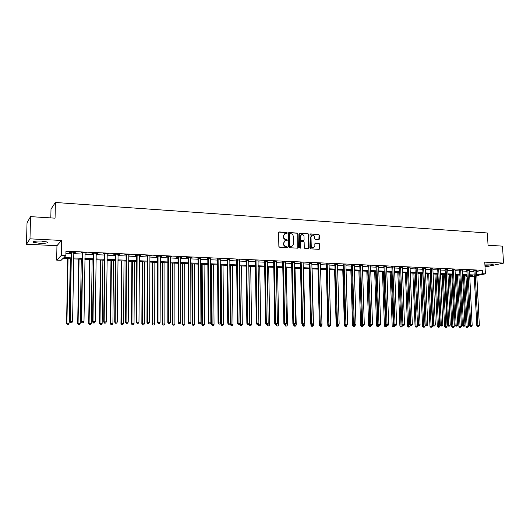 <?xml version="1.0" encoding="UTF-8"?>
<svg xmlns="http://www.w3.org/2000/svg" width="530" height="530" viewBox="0 0 530 530"><rect width="100%" height="100%" fill="white"/><g stroke="black" fill="none" stroke-linecap="round" stroke-linejoin="round"><path stroke-width="0.79" d="M287.306 232.975L286.81 232.412L279.303 231.941L278.608 232.657L278.866 246.39L279.588 247.192L287.108 247.603L287.591 247.093L286.12 246.483C284.749 246.258 283.981 245.403 283.815 243.919L283.788 242.773L285.504 240.501L287.075 240.521L287.452 240.024L285.981 239.408C284.61 239.182 283.841 238.328 283.676 236.844L283.656 235.704L285.339 233.445L286.942 233.465L287.306 232.975M286.856 233.472L286.485 232.551L278.86 232.08M287.121 247.603L287.273 247.219L286.12 246.483M286.988 240.527L286.631 239.593L285.981 239.408M484.93 265.219C490.124 265.185 492.946 264.801 493.403 264.059L484.87 264.066M41.333 241.064C35.338 240.938 32.767 241.362 33.615 242.336L39.677 243.316C45.613 243.436 48.17 243.012 47.349 242.038L41.333 241.064M318.822 239.653L319.484 238.951L319.385 235.194L318.689 234.406L310.666 233.909L309.997 234.611L310.322 248.1L311.024 248.888L319.199 249.312L319.729 248.61L319.61 244.058L318.914 243.27L315.343 243.084L314.827 243.78L314.88 246.046L313.469 247.927C312.177 247.954 311.435 247.258 311.223 245.84L311.011 236.97L312.389 235.108C313.687 235.068 314.449 235.764 314.661 237.188L314.694 238.666L315.396 239.454L318.822 239.653M476.53 271.486L482.386 270.273L482.572 273.738L485.394 273.858L476.742 275.58M30.521 216.631L29.991 238.838L26.5 244.231L27.023 222.832L30.521 216.631L55.06 218.168L55.365 202.473L487.375 232.975L488.044 245.238L502.539 246.139L503.5 263.092L484.764 262.131L485.394 273.858M26.5 244.231L56.948 245.708L61.553 240.454L29.991 238.838M61.553 240.454L61.275 255.407L65.879 255.612L63.905 257.553L71.033 257.858M482.386 270.273L65.952 251.213L65.879 255.612M298.085 233.869L297.37 233.074L289.142 232.557L288.452 233.273L288.731 246.927L289.446 247.729L297.701 248.173L298.377 247.45L298.085 233.869L297.045 233.207L288.704 232.696M299.973 233.233L308.096 233.743L308.805 234.538L309.123 248.033L308.586 248.742L304.975 248.563L304.266 247.768L304.14 242.276L303.438 241.481L301.119 241.349L300.444 242.058L300.57 247.795L300.192 248.292L299.602 247.742L299.298 233.942L299.973 233.233L308.096 233.743M484.996 266.424L487.236 266.53L503.5 263.092M65.919 253.314L71.106 253.545M73.71 253.658L82.355 254.049M84.966 254.161L93.479 254.546M96.089 254.658L104.476 255.036M107.08 255.149L115.341 255.52M117.951 255.639L126.087 256.003M128.697 256.116L136.707 256.474M139.317 256.593L147.207 256.944M149.818 257.063L157.595 257.408M160.206 257.527L167.864 257.865M170.468 257.984L178.02 258.322M180.624 258.435L188.064 258.772M190.667 258.885L197.995 259.216M200.598 259.329L207.82 259.654M210.423 259.766L217.538 260.084M220.135 260.203L227.151 260.515M229.748 260.634L236.658 260.939M239.262 261.058L246.066 261.363M248.663 261.476L255.374 261.78M257.971 261.893L264.583 262.191M267.18 262.304L273.699 262.595M276.289 262.714L282.715 262.999M285.306 263.118L291.639 263.397M294.229 263.516L300.47 263.794M303.061 263.907L309.215 264.185M311.799 264.298L317.868 264.569M320.445 264.689L326.427 264.954M329.011 265.066L334.907 265.331M337.484 265.45L343.294 265.709M345.871 265.822L351.602 266.08M354.173 266.192L359.824 266.444M362.394 266.563L367.966 266.809M370.536 266.928L376.028 267.173M378.592 267.286L384.011 267.524M386.575 267.643L391.915 267.882M394.472 267.994L399.746 268.233M402.296 268.346L407.497 268.577M410.048 268.69L415.175 268.922M417.719 269.035L422.774 269.26M425.318 269.373L430.307 269.598M432.844 269.71L437.767 269.929M440.304 270.042L445.154 270.26M447.691 270.373L452.474 270.585M455.005 270.697L459.722 270.909M462.253 271.022L466.903 271.234M469.428 271.347L474.019 271.552M73.73 252.591L75.32 252.313L69.88 252.061L69.536 252.399L71.013 252.465M84.986 253.095L86.549 252.823L81.176 252.578L80.805 252.909L82.263 252.976M96.102 253.598L97.653 253.327L92.339 253.082L91.948 253.413L93.386 253.479M107.1 254.095L108.624 253.824L103.376 253.585L102.953 253.91L104.377 253.976M117.965 254.592L119.475 254.314L114.281 254.082L113.837 254.407L115.249 254.466M128.704 255.076L130.201 254.804L125.067 254.572L124.596 254.89L125.988 254.956M139.324 255.559L140.801 255.288L135.726 255.056L135.236 255.374L136.607 255.433M149.824 256.03L151.282 255.765L146.267 255.533L145.75 255.844L147.115 255.91M160.206 256.5L161.65 256.235L156.688 256.01L156.151 256.321L157.496 256.381M170.474 256.964L171.899 256.699L166.996 256.474L166.433 256.785L167.765 256.845M180.624 257.428L182.035 257.156L177.186 256.937L176.603 257.242L177.914 257.302M190.667 257.878L192.059 257.613L187.262 257.394L186.659 257.699L187.958 257.759M200.598 258.329L197.889 258.209M210.417 258.772L207.714 258.653M220.135 259.216L217.432 259.09M229.742 259.647L227.045 259.528M239.249 260.078L236.552 259.958M248.656 260.502L245.96 260.382M257.964 260.926L255.268 260.8M267.166 261.343L264.477 261.217M276.276 261.754L273.593 261.635M285.292 262.165L282.609 262.039M294.21 262.562L291.533 262.443M303.041 262.966L300.364 262.84M311.779 263.357L309.103 263.238M320.425 263.748L317.755 263.629M328.984 264.139L326.321 264.019M337.458 264.523L334.794 264.404M345.845 264.901L343.188 264.781M354.146 265.278L351.489 265.159M362.368 265.649L359.718 265.53M370.51 266.02L367.86 265.894M378.566 266.385L375.922 266.259M386.542 266.742L383.899 266.623M394.446 267.1L391.802 266.981M402.27 267.451L399.633 267.332M410.015 267.802L407.384 267.683M417.686 268.154L415.063 268.034M425.298 268.372L422.662 268.379M432.811 268.836L430.194 268.717M440.264 269.167L437.654 269.055M447.651 269.498L445.041 269.392M454.965 269.823L452.362 269.724M462.213 270.148L459.609 270.048M469.388 270.466L466.791 270.373M476.503 270.784L473.906 270.697M55.365 202.473L51.006 209.111L50.827 217.903M467.188 276.945L466.658 276.918L467.188 276.812M466.579 275.381L466.658 276.918M71.02 258.779L63.004 258.441L61.116 260.303L56.67 260.124L61.275 255.407M56.948 245.708L56.67 260.124M474.251 276.07L469.712 276.978M476.708 274.911L482.572 273.738M73.637 257.971L82.296 258.335M84.899 258.448L93.426 258.806M96.036 258.918L104.43 259.276M107.034 259.389L115.301 259.74M117.912 259.846L126.054 260.197M128.664 260.303L136.687 260.647M139.297 260.753L147.194 261.091M149.804 261.204L157.589 261.535M160.199 261.641L167.864 261.966M170.474 262.078L178.027 262.403M180.631 262.509L188.07 262.827M190.681 262.94L198.015 263.251M200.618 263.357L207.846 263.668M210.45 263.774L217.565 264.079M220.175 264.192L227.185 264.49M229.788 264.596L236.705 264.894M239.308 265L246.119 265.291M248.716 265.404L255.433 265.689M258.031 265.795L264.649 266.08M267.246 266.186L273.765 266.464M276.362 266.577L282.788 266.848M285.385 266.961L291.719 267.226M294.309 267.339L300.556 267.604M303.147 267.71L309.301 267.975M311.892 268.081L317.96 268.339M320.544 268.452L326.526 268.703M329.11 268.816L335.006 269.068M337.59 269.174L343.407 269.419M345.984 269.531L351.715 269.777M354.292 269.883L359.943 270.121M362.513 270.234L368.092 270.466M370.662 270.578L376.154 270.81M378.725 270.923L384.144 271.148M386.708 271.261L392.054 271.486M394.611 271.592L399.885 271.817M402.442 271.93L407.643 272.148M410.193 272.254L415.321 272.473M417.872 272.579L422.927 272.798M425.471 272.904L430.459 273.116M433.003 273.222L437.926 273.434M440.463 273.54L445.313 273.745M447.85 273.858L452.64 274.056M455.171 274.162L459.894 274.368M462.418 274.474L467.076 274.673M469.6 274.779L474.198 274.971M469.679 276.315L472.999 275.653L469.64 275.514M467.115 275.408L462.458 275.209M459.927 275.103L455.204 274.904M452.673 274.798L447.89 274.6M445.352 274.494L440.496 274.288M437.959 274.182L433.036 273.977M430.492 273.871L425.504 273.659M422.96 273.553L417.905 273.341M415.354 273.235L410.227 273.016M407.669 272.91L402.469 272.692M399.911 272.586L394.638 272.36M392.081 272.254L386.734 272.029M384.171 271.923L378.751 271.698M376.187 271.592L370.689 271.36M368.118 271.247L362.54 271.015M359.969 270.909L354.312 270.671M351.741 270.565L346.004 270.32M343.427 270.214L337.61 269.969M335.033 269.863L329.13 269.611M326.546 269.505L320.564 269.253M317.98 269.147L311.905 268.889M309.321 268.783L303.16 268.524M300.576 268.412L294.329 268.154M291.738 268.041L285.398 267.776M282.808 267.67L276.375 267.398M273.778 267.292L267.259 267.014M264.662 266.908L258.044 266.63M255.447 266.524L248.729 266.239M246.125 266.133L239.315 265.841M236.711 265.735L229.801 265.444M227.198 265.338L220.182 265.04M217.578 264.934L210.456 264.636M207.853 264.523L200.625 264.218M198.015 264.112L190.687 263.801M188.077 263.695L180.637 263.383M178.027 263.271L170.474 262.953M167.864 262.847L160.192 262.522M157.582 262.416L149.804 262.085M147.194 261.979L139.291 261.648M136.68 261.535L128.657 261.197M126.047 261.091L117.905 260.747M115.295 260.641L107.027 260.29M104.417 260.184L96.023 259.832M93.412 259.72L84.886 259.362M82.282 259.25L73.624 258.892M74.962 252.644L74.968 252.293M86.171 253.154L86.171 252.803M97.248 253.651L97.248 253.307M108.193 254.148L108.199 253.804M119.018 254.638L119.018 254.294M129.718 255.122L129.718 254.784M140.298 255.599L140.298 255.261M150.758 256.076L150.758 255.738M161.1 256.54L161.1 256.209M171.329 257.004L171.329 256.672M181.445 257.461L181.445 257.13M191.449 257.918L191.443 257.587M402.356 267.458L404.522 324.698L402.952 324.685L400.614 267.087M417.726 268.154L420.065 324.844L418.528 324.83L416.07 267.789M284.782 233.644L283.656 235.704M285.663 239.54C284.292 239.308 283.523 238.454 283.358 236.976L283.338 235.837M284.961 240.686L283.788 242.773M285.802 246.602C284.431 246.384 283.663 245.529 283.497 244.045L283.471 242.906M297.781 248.166L297.754 234.002M289.93 233.664L289.453 234.161L289.698 246.145L290.202 246.702L291.679 246.728L293.408 244.456L293.236 236.281C293.07 234.81 292.308 233.955 290.95 233.73L289.93 233.664M289.658 233.743L289.453 234.161M291.884 246.682L289.877 246.828L289.373 246.271L289.135 234.3M308.513 248.749L308.467 234.671L307.764 233.876M300.755 241.441L300.113 242.19L300.245 247.921L300.57 247.795M300.093 248.298L300.245 247.921M304.015 236.579C303.796 235.135 303.027 234.439 301.709 234.485L300.318 236.353L300.384 239.5L301.093 240.289L303.558 240.421L304.081 239.719L304.015 236.579M301.239 234.651L300.318 236.353M303.445 240.461L300.768 240.421L300.06 239.626L299.987 236.486M311.931 235.267L311.011 236.97M313.568 247.907L313.131 248.053C311.839 248.073 311.097 247.377 310.891 245.966L310.673 237.102M319.12 249.319L319.272 244.178L318.576 243.396L315.085 243.197M318.888 239.659L319.047 235.327L318.351 234.538L310.249 234.041M67.721 258.64L66.594 323.254L69.165 323.121L70.258 258.746M68.045 258.653L66.926 323.101L67.35 324.347L68.377 324.294L67.482 324.287M69.165 323.121L68.377 324.294M67.35 324.347L66.594 323.254M71.457 252.571L71.113 252.903L69.96 321.71L70.305 321.551L71.358 252.134M70.868 322.763L71.782 322.77L70.868 322.763L70.305 321.551L72.597 321.571L73.842 252.247M71.113 252.903L70.868 252.108M69.96 321.71L70.728 322.83M71.782 322.77L72.597 321.571M78.718 259.104L77.718 323.346L80.288 323.22L81.256 259.21M79.063 259.117L78.076 323.201L78.473 324.433L79.5 324.38L78.612 324.373M80.288 323.22L79.5 324.38M78.473 324.433L77.718 323.346M89.59 259.561L88.715 323.439L91.286 323.313L92.127 259.667M89.961 259.574L89.093 323.293L89.471 324.519L90.497 324.466L89.623 324.459M91.286 323.313L90.497 324.466M89.471 324.519L88.715 323.439M100.342 260.011L99.587 323.532L102.157 323.406L102.88 260.117M100.74 260.025L99.991 323.386L100.342 324.605L101.369 324.552L100.508 324.546M102.157 323.406L101.369 324.552M100.342 324.605L99.587 323.532M82.74 253.082L82.369 253.413L81.348 321.816L81.719 321.657L82.634 252.644M82.269 322.863L83.177 322.876L82.269 322.863L81.719 321.657L83.985 321.677L85.098 252.757M82.369 253.413L82.123 252.618M81.348 321.816L82.123 322.929M83.177 322.876L83.985 321.677M93.883 253.585L93.485 253.91L92.604 321.922L93.002 321.763L93.784 253.148M93.538 322.962L94.433 322.969L93.538 322.962L93.002 321.763L95.241 321.783L96.215 253.26M93.485 253.91L93.247 253.128M92.604 321.922L93.379 323.028M94.433 322.969L95.241 321.783M104.907 254.082L104.483 254.407L103.728 322.028L104.152 321.869L104.801 253.651M104.675 323.061L105.563 323.068L104.675 323.061L104.152 321.869L106.364 321.889L107.206 253.757M104.483 254.407L104.238 253.625M103.728 322.028L104.503 323.121M105.563 323.068L106.364 321.889M110.969 260.455L110.333 323.625L112.903 323.499L113.506 260.561M111.393 260.475L110.763 323.479L111.095 324.691L112.121 324.638L111.267 324.632M112.903 323.499L112.121 324.638M111.095 324.691L110.333 323.625M115.798 254.579L115.348 254.897L114.725 322.127L115.176 321.975L115.692 254.148M115.686 323.161L116.56 323.168L115.686 323.161L115.176 321.975L117.362 321.995L118.071 254.254M115.348 254.897L115.109 254.122M114.725 322.127L115.5 323.22M116.56 323.168L117.362 321.995M121.483 260.899L120.959 323.717L123.53 323.591L124.02 261.005M121.926 260.919L121.416 323.572L121.721 324.777L122.748 324.724L121.907 324.718M123.53 323.591L122.748 324.724M121.721 324.777L120.959 323.717M126.564 255.062L126.094 255.381L125.59 322.227L126.067 322.074L126.458 254.632M126.564 323.254L127.432 323.26L126.564 323.254L126.067 322.074L128.227 322.094L128.81 254.744M126.094 255.381L125.855 254.605M125.59 322.227L126.372 323.313M127.432 323.26L128.227 322.094M131.877 261.336L131.466 323.803L134.037 323.678L134.415 261.442M132.348 261.356L131.944 323.664L132.235 324.857L133.262 324.81L132.421 324.804M134.037 323.678L133.262 324.81M132.235 324.857L131.466 323.803M137.204 255.546L136.714 255.857L136.336 322.333L136.833 322.18L137.104 255.115M137.323 323.346L138.178 323.353L137.323 323.346L136.833 322.18L138.973 322.2L139.43 255.221M136.714 255.857L136.475 255.089M136.336 322.333L137.118 323.406M138.178 323.353L138.973 322.2M142.153 261.767L141.861 323.896L144.425 323.77L144.697 261.873M142.649 261.787L142.358 323.75L142.623 324.943L143.65 324.89L142.822 324.883M144.425 323.77L143.65 324.89M142.623 324.943L141.861 323.896M147.731 256.017L147.214 256.334L146.956 322.425L147.479 322.28L147.631 255.599M147.95 323.439L148.797 323.452L147.95 323.439L147.479 322.28L149.593 322.3L149.924 255.698M147.214 256.334L146.976 255.566M146.956 322.425L147.744 323.499M148.797 323.452L149.593 322.3M152.322 262.191L152.136 323.982L154.7 323.856L154.859 262.297M152.839 262.211L152.66 323.843L152.905 325.022L153.932 324.976L153.11 324.969M154.7 323.856L153.932 324.976M152.905 325.022L152.136 323.982M158.139 256.487L157.595 256.798L157.456 322.525L158.006 322.379L158.033 256.07M158.463 323.532L159.298 323.538L158.463 323.532L158.006 322.379L160.093 322.399L160.305 256.169M157.595 256.798L157.364 256.036M157.456 322.525L158.245 323.591M159.298 323.538L160.093 322.399M162.379 262.615L162.299 324.069L164.863 323.943L164.916 262.721M162.915 262.635L162.843 323.929L163.068 325.102L164.095 325.056L163.286 325.049M164.863 323.943L164.095 325.056M163.068 325.102L162.299 324.069M168.427 256.957L167.864 257.262L167.838 322.624L168.407 322.472L168.328 256.533M168.858 323.625L169.686 323.631L168.858 323.625L168.407 322.472L170.474 322.492L170.574 256.639M167.864 257.262L167.632 256.507M167.838 322.624L168.633 323.684M169.686 323.631L170.474 322.492M172.329 263.032L172.349 324.155L174.913 324.029L174.867 263.138M172.886 263.052L172.912 324.015L173.118 325.188L174.145 325.135L173.343 325.128M174.913 324.029L174.145 325.135M173.118 325.188L172.349 324.155M178.603 257.414L178.02 257.719L178.106 322.717L178.696 322.571L178.504 256.997M179.133 323.717L179.948 323.724L179.133 323.717L178.696 322.571L180.743 322.591L180.723 257.096M178.02 257.719L177.788 256.964M178.106 322.717L178.895 323.777M179.948 323.724L180.743 322.591M182.168 263.443L182.294 324.241L184.857 324.115L184.705 263.549M182.744 263.47L182.877 324.102L183.062 325.261L184.089 325.215L183.3 325.208M184.857 324.115L184.089 325.215M183.062 325.261L182.294 324.241M188.667 257.871L188.057 258.17L188.256 322.816L188.872 322.671L188.567 257.454M189.296 323.803L190.104 323.81L189.296 323.803L188.872 322.671L190.893 322.684L190.76 257.553M188.057 258.17L187.832 257.421M188.256 322.816L189.051 323.863M190.104 323.81L190.893 322.684M191.906 263.854L192.125 324.32L194.689 324.201L194.437 263.96M192.503 263.88L192.734 324.181L192.9 325.34L193.927 325.294L193.139 325.287M194.689 324.201L193.927 325.294M192.9 325.34L192.125 324.32M198.618 258.322L197.988 258.62L198.299 322.909L198.929 322.763L198.518 257.911M199.346 323.896L200.141 323.903L199.346 323.896L198.929 322.763L200.93 322.783L200.691 258.004M197.988 258.62L197.763 257.871M198.299 322.909L199.088 323.949M200.141 323.903L200.93 322.783M201.532 264.258L201.857 324.406L204.414 324.287L204.07 264.364M202.155 264.284L202.48 324.267L202.632 325.42L203.652 325.374L202.877 325.367M204.414 324.287L203.652 325.374M202.632 325.42L201.857 324.406M208.462 258.766L207.813 259.057L208.224 323.002L208.88 322.856L208.363 258.355M209.284 323.982L210.072 323.989L209.284 323.982L208.88 322.856L210.854 322.876L210.509 258.454M207.813 259.057L207.588 258.322M208.224 323.002L209.019 324.035M210.072 323.989L210.854 322.876M211.066 264.656L211.483 324.486L214.04 324.367L213.597 264.761M211.702 264.682L212.126 324.353L212.258 325.5L213.279 325.447L212.51 325.44M214.04 324.367L213.279 325.447M212.258 325.5L211.483 324.486M218.194 259.203L217.532 259.495L218.042 323.095L218.718 322.949L218.095 258.799M219.109 324.069L219.89 324.075L219.109 324.069L218.718 322.949L220.672 322.969L220.222 258.892M217.532 259.495L217.307 258.759M218.042 323.095L218.844 324.121M219.89 324.075L220.672 322.969M220.493 265.053L221.003 324.572L223.561 324.446L223.024 265.159M221.149 265.079L221.666 324.433L221.778 325.572L222.799 325.526L222.044 325.519M223.561 324.446L222.799 325.526M221.778 325.572L221.003 324.572M227.827 259.64L227.145 259.932L227.754 323.181L228.45 323.042L227.728 259.236M228.834 324.155L229.609 324.161L228.834 324.155L228.45 323.042L230.384 323.061L229.834 259.329M227.145 259.932L226.919 259.197M227.754 323.181L228.556 324.208M229.609 324.161L230.384 323.061M229.821 265.444L230.424 324.651L232.981 324.532L232.359 265.55M230.497 265.477L231.106 324.512L231.199 325.645L232.226 325.599L231.471 325.592M232.981 324.532L232.226 325.599M231.199 325.645L230.424 324.651M237.354 260.071L236.652 260.356L237.367 323.273L238.076 323.128L237.255 259.667M238.447 324.234L239.215 324.247L238.447 324.234L238.076 323.128L239.991 323.148L239.335 259.76M236.652 260.356L236.426 259.627M237.367 323.273L238.162 324.294M239.215 324.247L239.991 323.148M239.732 323.512L239.745 324.731L242.303 324.612L241.587 265.941M239.745 265.861L240.441 324.592L240.521 325.718L241.548 325.672L240.805 325.672M242.303 324.612L241.548 325.672M240.521 325.718L239.745 324.731M246.781 260.495L246.059 260.78L246.867 323.36L247.596 323.22L246.682 260.098M247.96 324.32L248.716 324.327L247.96 324.32L247.596 323.22L249.491 323.24L248.742 260.19M246.059 260.78L245.834 260.058M246.867 323.36L247.669 324.373M248.716 324.327L249.491 323.24M248.961 323.989L248.968 324.804L251.525 324.691L250.723 266.325M248.901 266.245L249.683 324.671L249.749 325.798L250.769 325.751L250.034 325.745M251.525 324.691L250.769 325.751M249.749 325.798L248.968 324.804M256.103 260.919L255.367 261.204L256.268 323.446L257.017 323.307L256.01 260.522M257.368 324.406L258.117 324.413L257.368 324.406L257.017 323.307L258.892 323.327L258.044 260.614M255.367 261.204L255.142 260.482M256.268 323.446L257.07 324.459M258.117 324.413L258.892 323.327M258.09 324.413L258.097 324.883L260.647 324.771L259.76 266.703M258.812 323.439L258.878 325.864L259.899 325.824L259.17 325.817M260.647 324.771L259.899 325.824M258.878 325.864L258.097 324.883M265.331 261.336L264.576 261.615L265.57 323.538L266.338 323.399L265.232 260.939M266.683 324.486L267.418 324.493L266.683 324.486L266.338 323.399L268.187 323.413L267.246 261.032M264.576 261.615L264.357 260.899M265.57 323.538L266.371 324.539M267.418 324.493L268.187 323.413M267.127 324.546L267.133 324.963L269.677 324.844L268.71 267.08M267.862 323.87L267.908 325.937L268.929 325.89L268.213 325.89M269.677 324.844L268.929 325.89M267.908 325.937L267.133 324.963M274.46 261.747L273.685 262.025L274.772 323.618L275.554 323.485L274.368 261.356M275.892 324.565L276.62 324.572L275.892 324.565L275.554 323.485L277.389 323.499L276.355 261.442M273.685 262.025L273.467 261.31M274.772 323.618L275.573 324.618M276.62 324.572L277.389 323.499M276.064 324.625L276.07 325.036L278.614 324.923L277.568 267.451M276.826 324.287L276.852 326.01L277.872 325.963L277.157 325.957M278.614 324.923L277.872 325.963M276.852 326.01L276.07 325.036M283.497 262.158L282.702 262.43L283.881 323.704L284.676 323.572L283.398 261.767M285.001 324.645L285.73 324.651L285.001 324.645L284.676 323.572L286.491 323.585L285.372 261.853M282.702 262.43L282.49 261.721M283.881 323.704L284.683 324.698M285.73 324.651L286.491 323.585M284.915 324.704L284.921 325.115L287.465 324.996L286.332 267.816M285.697 324.658L285.703 326.082L286.717 326.036L286.014 326.029M287.465 324.996L286.717 326.036M285.703 326.082L284.921 325.115M292.434 262.562L291.626 262.834L292.891 323.79L293.706 323.658L292.341 262.171M294.017 324.724L294.74 324.731L294.017 324.724L293.706 323.658L295.502 323.671L294.289 262.257M291.626 262.834L291.414 262.131M292.891 323.79L293.693 324.777M294.74 324.731L295.502 323.671M293.666 324.751L293.68 325.188L296.217 325.075L295.011 268.18M294.468 324.777L294.461 326.149L295.475 326.102L294.779 326.102M296.217 325.075L295.475 326.102M294.461 326.149L293.68 325.188M301.279 262.959L300.457 263.231L301.802 323.876L302.637 323.737L301.186 262.575M302.941 324.804L303.65 324.81L302.941 324.804L302.637 323.737L304.412 323.757L303.12 262.661M300.457 263.231L300.245 262.529M301.802 323.876L302.61 324.857M303.65 324.81L304.412 323.757M302.332 324.519L302.345 325.261L304.882 325.148L303.597 268.544M303.153 324.863L303.127 326.222L304.147 326.175L303.452 326.169M304.882 325.148L304.147 326.175M303.127 326.222L302.345 325.261M310.037 263.357L309.202 263.622L310.626 323.956L311.474 323.823L309.944 262.973M311.772 324.883L312.475 324.89L311.772 324.883L311.474 323.823L313.23 323.837L311.852 263.059M309.202 263.622L308.983 262.926M310.626 323.956L311.435 324.936M312.475 324.89L313.23 323.837M310.905 324.294L310.924 325.334L313.462 325.221L312.104 268.902M311.746 324.936L311.713 326.288L312.726 326.241L312.044 326.235M313.462 325.221L312.726 326.241M311.713 326.288L310.924 325.334M318.702 263.748L317.848 264.013L319.358 324.035L320.219 323.903L318.61 263.364M320.511 324.956L321.206 324.963L320.511 324.956L320.219 323.903L321.962 323.923L320.498 263.45M317.848 264.013L317.636 263.317M319.358 324.035L320.166 325.009M321.206 324.963L321.962 323.923M319.391 324.075L319.424 325.407L321.955 325.294L321.922 323.976M320.252 325.009L320.544 326.308L320.206 326.354L321.22 326.308L320.544 326.308M321.955 325.294L321.22 326.308M320.206 326.354L319.424 325.407M327.282 264.139L326.414 264.397L327.997 324.115L328.878 323.989L327.182 263.755M329.156 325.036L329.845 325.042L329.156 325.036L328.878 323.989L330.601 324.002L329.057 263.841M326.414 264.397L326.202 263.708M327.997 324.115L328.805 325.089M329.845 325.042L330.601 324.002M326.348 269.498L327.831 325.48L330.362 325.367L330.336 324.367M328.673 324.93L328.958 326.374L328.613 326.42L329.627 326.381L328.958 326.374M330.362 325.367L329.627 326.381M328.613 326.42L327.831 325.48M335.768 264.523L334.887 264.781L336.55 324.201L337.444 324.069L335.675 264.139M337.716 325.109L338.398 325.115L337.716 325.109L337.444 324.069L339.147 324.082L337.531 264.225M334.887 264.781L334.675 264.092M336.55 324.201L337.358 325.162M338.398 325.115L339.147 324.082M334.602 269.843L336.159 325.552L338.683 325.44L338.663 324.751M337.007 324.738L337.292 326.44L336.941 326.487L337.954 326.447L337.292 326.44M338.683 325.44L337.954 326.447M336.941 326.487L336.159 325.552M344.175 264.901L343.281 265.159L345.017 324.274L345.924 324.148L344.083 264.523M346.189 325.181L346.865 325.188L346.189 325.181L345.924 324.148L347.614 324.161L345.918 264.602M343.281 265.159L343.069 264.477M345.017 324.274L345.825 325.235M346.865 325.188L347.614 324.161M342.777 270.187L344.401 325.619L346.925 325.513L346.911 325.122M345.255 324.559L345.54 326.506L345.182 326.553L346.196 326.513L345.54 326.506M346.925 325.513L346.196 326.513M345.182 326.553L344.401 325.619M352.496 265.278L351.582 265.53L353.397 324.353L354.318 324.227L352.404 264.901M354.577 325.261L355.246 325.261L354.577 325.261L354.318 324.227L355.988 324.241L354.219 264.98M351.582 265.53L351.377 264.854M353.397 324.353L354.206 325.307M355.246 325.261L355.988 324.241M350.867 270.525L352.563 325.692L355.074 325.287M353.424 324.38L353.709 326.573L353.351 326.619L354.358 326.573L353.709 326.573M355.08 325.579L354.358 326.573M353.351 326.619L352.563 325.692M360.731 265.649L359.81 265.901L361.699 324.433L362.633 324.3L360.639 265.272M362.878 325.334L363.54 325.334L362.878 325.334L362.633 324.3L364.282 324.32L362.434 265.358M359.81 265.901L359.598 265.225M361.699 324.433L362.5 325.38M363.54 325.334L364.282 324.32M358.883 270.863L360.645 325.758L363.156 325.387M359.791 270.903L361.791 326.632L361.427 326.685L362.434 326.639L361.791 326.632M363.163 325.652L362.434 326.639M361.427 326.685L360.645 325.758M368.887 266.014L367.952 266.272L369.907 324.506L370.854 324.38L368.794 265.643M371.093 325.4L371.749 325.407L371.093 325.4L370.854 324.38L372.491 324.4L370.576 265.722M367.952 266.272L367.74 265.596M369.907 324.506L370.715 325.453M371.749 325.407L372.491 324.4M366.82 271.194L368.648 325.824L371.152 325.46M367.74 271.234L369.801 326.699L369.43 326.745L370.437 326.705L369.801 326.699M371.159 325.718L370.437 326.705M369.43 326.745L368.648 325.824M376.956 266.385L376.008 266.63L378.036 324.585L379.003 324.459L376.87 266.007M379.228 325.473L379.877 325.48L379.228 325.473L379.003 324.459L380.619 324.473L378.632 266.093M376.008 266.63L375.81 265.967M378.036 324.585L378.844 325.526M379.877 325.48L380.619 324.473M374.683 271.526L376.572 325.897L379.076 325.526M375.618 271.565L377.731 326.765L377.36 326.811L378.36 326.765L377.731 326.765M379.083 325.784L378.36 326.765M377.36 326.811L376.572 325.897M384.952 266.742L383.992 266.994L386.092 324.658L387.066 324.532L384.859 266.371M387.284 325.546L387.927 325.552L387.284 325.546L387.066 324.532L388.669 324.546L386.608 266.451M383.992 266.994L383.793 266.338M386.092 324.658L386.893 325.592M387.927 325.552L388.669 324.546M382.468 271.85L384.422 325.963L386.92 325.592M383.415 271.89L385.588 326.825L385.204 326.871L386.211 326.831L385.588 326.825M386.926 325.851L386.211 326.831M385.204 326.871L384.422 325.963M392.869 267.1L391.895 267.345L394.062 324.738L395.049 324.612L392.776 266.736M395.261 325.619L395.897 325.619L395.261 325.619L395.049 324.612L396.632 324.625L394.505 266.809M391.895 267.345L391.697 266.703M394.062 324.738L394.87 325.665M395.897 325.619L396.632 324.625M390.179 272.175L392.193 326.029L394.698 325.923L394.684 325.453M391.133 272.215L393.366 326.884L392.982 326.937L393.982 326.891L393.366 326.884M394.698 325.923L393.982 326.891M392.982 326.937L392.193 326.029M403.158 325.685L403.787 325.692L403.158 325.685L402.952 324.685L401.952 324.81L399.527 267.06M401.952 324.81L402.76 325.731M403.787 325.692L404.522 324.698M397.818 272.5L399.892 326.089L402.396 325.99L402.369 325.281M398.785 272.539L401.064 326.95L400.68 326.997L401.68 326.95L401.064 326.95M402.396 325.99L401.68 326.95M400.68 326.997L399.892 326.089M408.471 267.809L407.477 268.048L409.763 324.883L410.776 324.757L408.378 267.445M410.975 325.751L411.598 325.758L410.975 325.751L410.776 324.757L412.333 324.771L410.074 267.517M407.477 268.048L407.285 267.418M409.763 324.883L410.571 325.804M411.598 325.758L412.333 324.771M405.384 272.817L407.517 326.155L410.015 326.049L409.975 325.122M406.364 272.857L408.696 327.01L408.305 327.056L409.306 327.017L408.696 327.01M410.015 326.049L409.306 327.017M408.305 327.056L407.517 326.155M413.87 273.169L416.063 326.102L417.567 326.116L414.964 267.769M418.925 325.877L418.316 325.87L418.925 325.877M418.316 325.87L417.507 324.956L418.528 324.83L418.72 325.824M419.336 325.824L420.065 324.844M412.883 273.129L415.069 326.222L416.063 326.102L416.255 327.07L415.858 327.116L416.852 327.076L416.255 327.07M417.567 326.116L416.852 327.076M415.858 327.116L415.069 326.222M423.775 268.498L422.755 268.736L425.166 325.022L426.2 324.903L423.682 268.14M426.392 325.89L427.001 325.897L426.392 325.89L426.2 324.903L427.73 324.916L425.345 268.213M422.755 268.736L422.569 268.12M425.166 325.022L425.974 325.937M427.001 325.897L427.73 324.916M420.31 273.44L422.549 326.288L425.04 326.182L422.788 273.546M421.304 273.48L423.735 327.129L423.337 327.176L424.331 327.136L423.735 327.129M425.04 326.182L424.331 327.136M423.337 327.176L422.549 326.288M431.314 268.836L430.281 269.074L432.758 325.095L433.805 324.976L431.221 268.478M433.984 325.957L434.587 325.963L433.984 325.957L433.805 324.976L435.315 324.989L432.871 268.558M430.281 269.074L430.102 268.471M432.758 325.095L433.567 326.003M434.587 325.963L435.315 324.989M427.664 273.752L429.962 326.348L432.453 326.248L430.141 273.851M428.671 273.791L431.155 327.189L430.751 327.235L431.745 327.195L431.155 327.189M432.453 326.248L431.745 327.195M430.751 327.235L429.962 326.348M438.78 269.174L437.74 269.412L440.278 325.168L441.331 325.042L438.694 268.816M441.503 326.023L442.106 326.029L441.503 326.023L441.331 325.042L442.828 325.056L440.324 268.895M437.74 269.412L437.561 268.809M440.278 325.168L441.086 326.069M442.106 326.029L442.828 325.056M434.951 274.056L437.303 326.414L439.787 326.308L437.422 274.162M435.971 274.096L438.502 327.248L438.091 327.295L439.085 327.255L438.502 327.248M439.787 326.308L439.085 327.255M438.091 327.295L437.303 326.414M446.18 269.512L445.127 269.743L447.717 325.235L448.784 325.115L446.088 269.154M448.956 326.089L449.546 326.096L448.956 326.089L448.784 325.115L450.268 325.128L447.704 269.227M445.127 269.743L444.948 269.154M447.717 325.235L448.526 326.135M449.546 326.096L450.268 325.128M442.172 274.361L444.577 326.473L447.055 326.367L444.637 274.46M443.199 274.401L445.776 327.308L445.366 327.348L446.353 327.308L445.776 327.308M447.055 326.367L446.353 327.308M445.366 327.348L444.577 326.473M453.508 269.843L452.448 270.075L455.098 325.301L456.171 325.181L453.422 269.485M456.33 326.155L456.92 326.155L456.33 326.155L456.171 325.181L457.642 325.201L455.018 269.558M452.448 270.075L452.269 269.485M455.098 325.301L455.899 326.202M456.92 326.155L457.642 325.201M449.327 274.659L451.785 326.533L454.263 326.434L451.792 274.765M450.367 274.706L452.984 327.361L452.567 327.407L453.561 327.368L452.984 327.361M454.263 326.434L453.561 327.368M452.567 327.407L451.785 326.533M460.769 270.168L459.695 270.399L462.399 325.374L463.485 325.254L460.676 269.816M463.644 326.215L464.22 326.222L463.644 326.215L463.485 325.254L464.942 325.268L462.266 269.889M459.695 270.399L459.523 269.823M462.399 325.374L463.207 326.261M464.22 326.222L464.942 325.268M456.416 274.957L458.92 326.593L461.398 326.493L458.874 275.057M457.463 274.997L460.126 327.421L459.709 327.467L460.696 327.427L460.126 327.421M461.398 326.493L460.696 327.427M459.709 327.467L458.92 326.593M467.957 270.492L466.877 270.724L469.633 325.44L470.733 325.321L467.871 270.148M470.878 326.281L471.455 326.288L470.878 326.281L470.733 325.321L472.17 325.334L469.441 270.214M466.877 270.724L466.705 270.154M469.633 325.44L470.441 326.328M471.455 326.288L472.17 325.334M463.439 275.249L465.996 326.652L468.467 326.553L465.897 275.355M464.499 275.295L467.208 327.474L466.784 327.52L467.771 327.48L467.208 327.474M468.467 326.553L467.771 327.48M466.784 327.52L465.996 326.652M475.085 270.817L473.992 271.042L476.801 325.506L477.908 325.387L474.993 270.466M478.053 326.341L478.623 326.348L478.053 326.341L477.908 325.387L479.339 325.4L476.55 270.538M473.992 271.042L473.827 270.479M476.801 325.506L477.609 326.387M478.623 326.348L479.339 325.4M308.467 234.671L308.805 234.538M308.785 248.153L309.123 248.033M300.113 242.19L300.444 242.058M303.081 240.554L303.412 240.428M310.891 245.966L311.223 245.84M315.145 243.197L315.489 243.071M318.576 243.396L318.914 243.27M319.272 244.178L319.61 244.058M319.385 248.729L319.729 248.61M310.328 234.041L310.666 233.909M318.351 234.538L318.689 234.406M319.047 235.327L319.385 235.194M319.139 239.083L319.484 238.951M71.398 252.247L71.053 252.578M82.68 252.757L82.309 253.088M93.823 253.26L93.426 253.592M104.847 253.764L104.423 254.089M115.739 254.254L115.288 254.579M126.504 254.744L126.034 255.062M137.151 255.228L136.654 255.54M147.671 255.705L147.154 256.017M158.079 256.175L157.536 256.487M168.368 256.646L167.805 256.951M178.544 257.103L177.961 257.408M188.607 257.56L187.998 257.865M198.558 258.011L197.935 258.309M208.403 258.461L207.753 258.753M218.135 258.898L217.472 259.197M227.768 259.336L227.085 259.627M237.294 259.773L236.592 260.058M246.722 260.197L245.999 260.482M256.05 260.621L255.308 260.906M265.272 261.038L264.516 261.323M274.401 261.456L273.632 261.734M283.437 261.866L282.649 262.138M292.375 262.27L291.573 262.542M301.226 262.668L300.404 262.94M309.977 263.065L309.142 263.337M318.643 263.463L317.795 263.728M327.222 263.854L326.354 264.112M335.715 264.238L334.834 264.496M344.116 264.616L343.221 264.874M352.437 264.993L351.529 265.252M360.672 265.371L359.751 265.623M368.827 265.735L367.893 265.994M376.903 266.106L375.955 266.358M384.899 266.471L383.939 266.716M392.816 266.828L391.842 267.074M400.707 267.458L399.726 267.703M400.654 267.18L399.666 267.425M408.418 267.537L407.418 267.776M416.156 268.154L415.149 268.392M416.103 267.882L415.096 268.127M423.715 268.226L422.695 268.471M431.254 268.571L430.227 268.809M438.727 268.909L437.687 269.147M446.127 269.247L445.074 269.478M453.455 269.578L452.395 269.81M460.709 269.909L459.642 270.141M467.904 270.234L466.824 270.466M475.026 270.558L473.939 270.784M33.615 242.336L33.628 241.6M303.226 240.547L303.558 240.421M313.131 248.053L313.469 247.927"/></g></svg>
